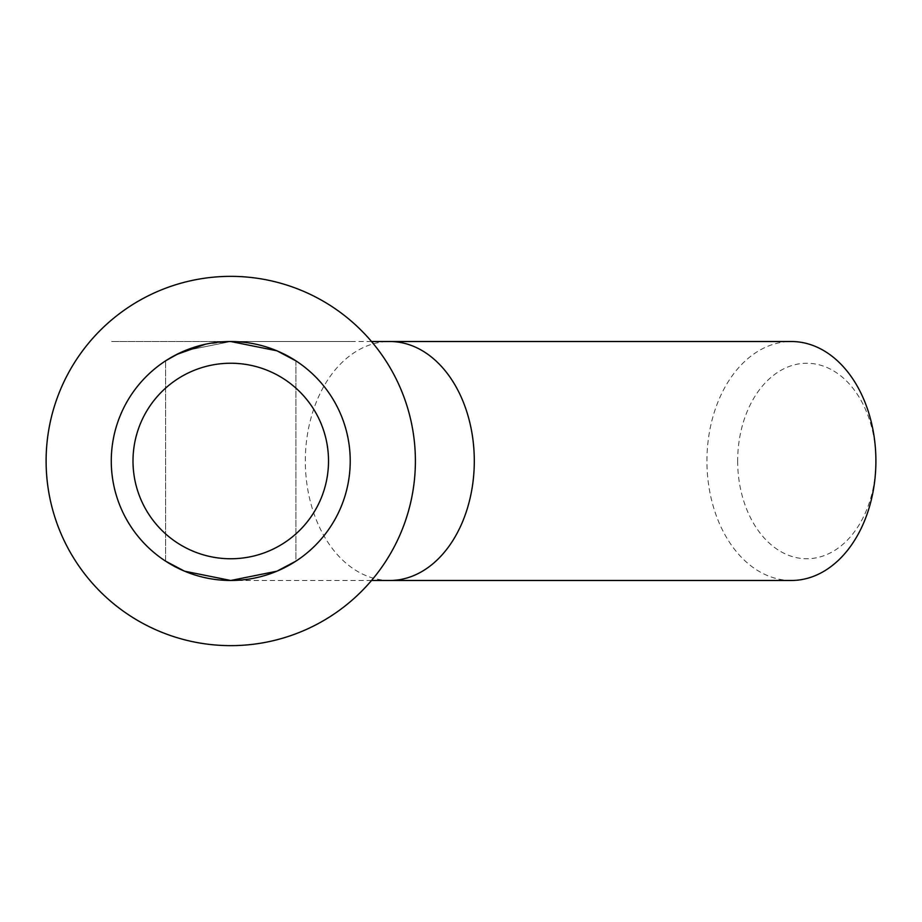 <?xml version="1.0" encoding="UTF-8"?>
<svg xmlns="http://www.w3.org/2000/svg" width="922" height="922" viewBox="0 0 922 922"><rect width="100%" height="100%" fill="white"/><g stroke="black" fill="none" stroke-linecap="round" stroke-linejoin="round"><path stroke-width="0.69" stroke-dasharray="4.61 3.46" d="M371.531 341.52L230.754 341.52A119.48 119.48 0 0 1 350.222 461A119.48 119.48 0 0 0 171.008 357.529A119.48 119.48 0 0 0 171.008 564.471A119.48 119.48 0 0 0 350.222 461A119.48 119.48 0 0 1 230.754 580.48A119.48 119.48 0 0 1 111.274 461A119.48 119.48 0 0 1 230.754 341.52L184.596 350.798L165.58 360.859L184.596 350.798L230.754 341.52L276.9 350.798L295.916 360.859L276.9 350.798L230.754 341.52L276.9 350.798L295.916 360.859L295.916 561.141L276.9 571.202L230.754 580.48L184.596 571.202L165.58 561.141L165.58 360.859L184.596 350.798L230.754 341.52L184.596 350.798L165.58 360.859L184.596 350.798L230.754 341.52L276.9 350.798L295.916 360.859L276.9 350.798L230.754 341.52L205.56 344.206M295.916 360.859L295.916 561.141L276.9 571.202L230.754 580.48L184.596 571.202L165.58 561.141L165.58 360.859L165.58 561.141L184.596 571.202L230.754 580.48L276.9 571.202L295.916 561.141L295.916 360.859M737.658 461A97.755 69.127 -90 0 0 841.337 545.663A97.755 69.127 -90 0 0 841.337 376.337A97.755 69.127 -90 0 0 737.658 461M791.41 580.48A119.48 84.49 90 0 1 706.932 461A119.48 84.49 90 0 1 791.41 341.52M415.396 461A184.654 184.654 0 0 0 138.427 301.091A184.654 184.654 0 0 0 138.427 620.909A184.654 184.654 0 0 0 415.396 461M350.222 341.52L111.274 341.52L350.222 341.52M389.81 580.48A119.48 84.49 90 0 1 305.332 461A119.48 84.49 90 0 1 389.81 341.52M371.531 580.48L230.754 580.48"/><path stroke-width="1.38" d="M165.58 561.141L184.596 571.202L230.754 580.48L276.9 571.202L295.916 561.141L276.9 571.202L230.754 580.48L184.596 571.202L165.58 561.141L184.596 571.202L230.754 580.48L276.9 571.202L295.916 561.141M295.916 360.859L276.9 350.798L230.754 341.52M205.56 344.206L176.747 354.428L165.58 360.859M389.81 580.48A119.48 84.49 90 0 0 474.3 461A119.48 84.49 90 0 0 389.81 341.52L791.41 341.52A119.48 84.49 90 0 1 875.9 461A119.48 84.49 90 0 1 791.41 580.48L371.531 580.48M111.274 461A119.48 119.48 0 0 0 230.754 580.48A119.48 119.48 0 0 0 350.222 461A119.48 119.48 0 0 0 230.754 341.52A119.48 119.48 0 0 0 111.274 461M132.999 461A97.755 97.755 0 0 1 279.631 376.337A97.755 97.755 0 0 1 279.631 545.663A97.755 97.755 0 0 1 132.999 461M415.396 461A184.654 184.654 0 0 0 138.427 301.091A184.654 184.654 0 0 0 138.427 620.909A184.654 184.654 0 0 0 415.396 461M389.81 341.52L371.531 341.52"/></g></svg>
